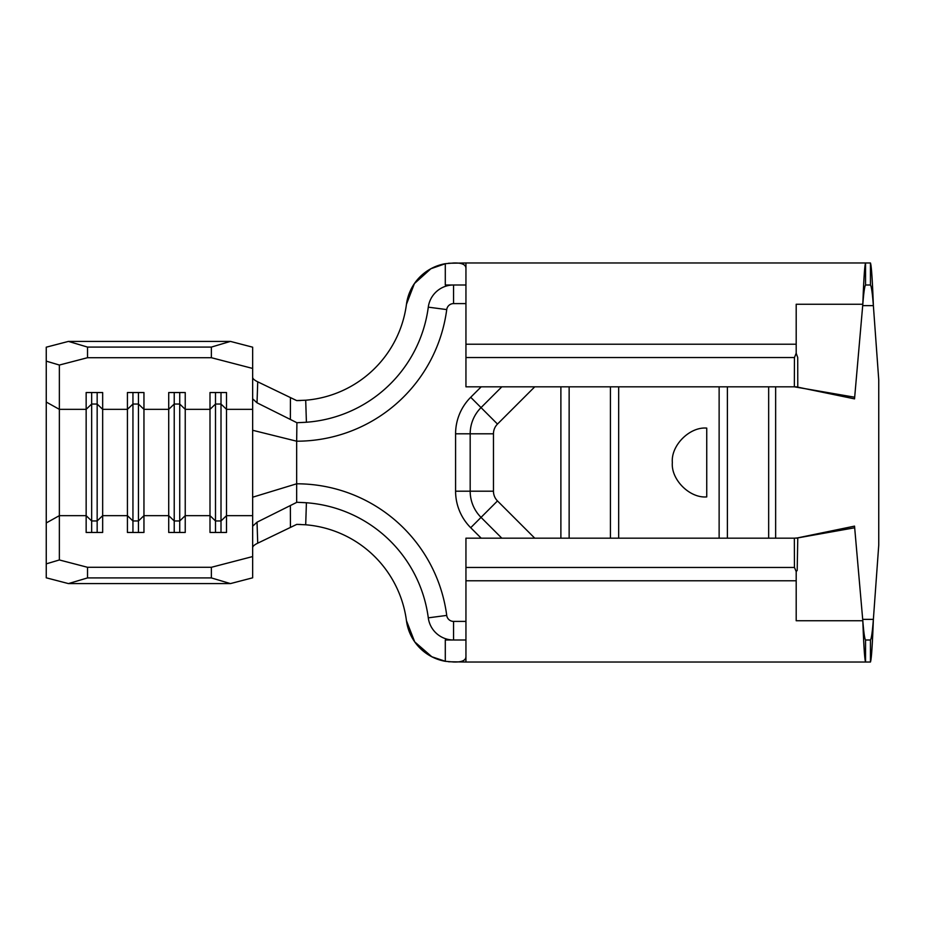 <?xml version="1.0" encoding="UTF-8"?>
<svg xmlns="http://www.w3.org/2000/svg" width="925" height="925" viewBox="0 0 925 925"><rect width="100%" height="100%" fill="white"/><g stroke="black" fill="none" stroke-linecap="round" stroke-linejoin="round"><path stroke-width="1.39" d="M46.25 522.96L59.362 515.653L59.362 559.96L87.528 567.291L87.528 577.917L68.462 583.594L46.25 577.813L46.25 347.187L68.462 341.406L87.528 347.083L87.528 357.709L211.374 357.709L211.374 347.083L230.441 341.406L252.652 347.187L252.652 526.209L257.023 522.186L296.913 502.275L306.406 502.761A132.749 132.749 0 0 0 301.458 502.495M445.549 661.352L431.825 656.762L414.701 641.857L406.457 620.71A110.734 110.734 0 0 0 305.701 524.787L296.763 524.371L290.427 527.423L290.369 505.547M300.926 524.498A110.734 110.734 0 0 0 296.659 524.417M300.926 400.502A110.734 110.734 0 0 1 296.659 400.583L305.701 400.213L306.406 422.239A132.749 132.749 0 0 1 301.458 422.505M465.946 303.597L453.551 303.597A6.88 6.88 0 0 0 446.729 309.586A151.365 151.365 0 0 1 296.659 441.202L296.913 422.725L257.023 402.814L252.652 398.791M446.729 309.586L428.287 307.158A132.749 132.749 0 0 1 306.406 422.239L296.913 422.725M87.528 347.083L211.374 347.083M46.25 402.04L59.362 409.347L59.362 515.653L86.152 515.653L86.152 392.535L102.663 392.535L102.663 409.347L127.43 409.347L127.43 392.535L143.953 392.535L143.953 409.347L168.72 409.347L168.72 392.535L185.231 392.535L185.231 409.347L209.998 409.347L209.998 392.535L226.509 392.535L226.509 409.347L252.652 409.347L252.652 388.095M87.528 567.291L211.374 567.291L252.652 556.561L252.652 577.813L230.441 583.594L211.374 577.917L211.374 567.291M252.652 526.209L252.652 556.561M97.16 532.465L97.16 404.04L102.663 409.347L102.663 532.465L86.152 532.465L86.152 515.653L91.656 520.96L97.16 520.96L102.663 515.653L127.43 515.653L132.946 520.96L138.449 520.96L143.953 515.653L168.72 515.653L174.224 520.96L179.727 520.96L185.231 515.653L209.998 515.653L215.502 520.96L221.006 520.96L226.509 515.653L226.509 532.465L209.998 532.465L209.998 409.347L215.502 404.04L215.502 392.535M179.727 532.465L179.727 404.04L185.231 409.347L185.231 532.465L168.72 532.465L168.72 409.347L174.224 404.04L174.224 392.535M138.449 532.465L138.449 404.04L143.953 409.347L143.953 532.465L127.43 532.465L127.43 409.347L132.946 404.04L132.946 392.535M252.652 368.439L211.374 357.709M87.528 357.709L59.362 365.04L46.25 361.132M91.656 532.465L91.656 404.04L86.152 409.347L59.362 409.347L59.362 365.04M252.652 515.653L226.509 515.653L226.509 409.347L221.006 404.04L221.006 392.535M68.462 583.594L230.441 583.594M87.528 577.917L211.374 577.917M68.462 341.406L230.441 341.406M252.652 430.275L296.659 441.202L296.659 483.798A151.365 151.365 0 0 1 446.729 615.414A6.88 6.88 0 0 0 453.551 621.403L465.946 621.403M252.652 497.211L296.659 483.798L296.659 502.402M290.369 419.453L290.427 397.577L296.659 400.583M252.652 377.365C252.722 378.718 254.41 380.21 257.728 381.817L290.427 397.577M257.728 381.817L257.023 402.814M257.023 522.186L257.728 543.183L290.427 527.423M257.728 543.183C254.41 544.79 252.722 546.282 252.652 547.635M796.552 538.119L854.677 527.782L854.538 526.128L796.194 538.177M854.677 397.218L862.817 304.256C863.73 279.211 864.644 265.452 865.557 262.978L465.946 262.978L465.946 386.823L794.344 386.823L854.677 397.218L854.538 398.872L796.194 386.823M797.188 570.471L796.194 571.523L794.448 567.453L794.344 538.177L797.778 537.899L797.188 570.471M854.677 527.782L862.817 620.744C863.73 632.446 864.644 638.863 865.557 640.007L865.557 662.022C864.644 659.548 863.73 645.789 862.817 620.744L796.194 620.744L796.194 571.523M795.916 386.823L794.344 386.823L794.448 357.547L796.194 353.257L797.72 357.547L797.778 387.101M796.194 353.257L796.194 304.256L862.817 304.256C863.73 292.554 864.644 286.137 865.557 284.993L870.448 284.993C871.431 286.23 872.402 293.109 873.373 305.632L878.75 379.944L878.75 545.056L873.373 619.368C872.402 631.891 871.431 638.77 870.448 640.007L865.557 640.007M862.69 305.632L873.373 305.632C872.402 279.732 871.431 265.51 870.448 262.978L865.557 262.978L865.557 284.993M796.194 580.773L465.946 580.773L465.946 538.177L794.344 538.177M465.946 580.773L465.946 662.022L870.448 662.022C871.431 659.49 872.402 645.268 873.373 619.368L862.69 619.368M706.746 496.898L706.746 428.102C689.726 426.564 670.81 445.48 672.348 462.5C670.81 479.52 689.726 498.436 706.746 496.898M618.675 386.823L618.675 538.177M719.13 386.823L719.13 538.177M569.141 386.823L569.141 538.177M560.885 386.823L560.885 538.177M610.419 386.823L610.419 538.177M481.185 386.823L470.709 397.288A51.638 51.638 0 0 0 455.586 433.802L455.586 491.198A51.638 51.638 0 0 0 470.709 527.712L481.185 538.177M727.385 386.823L727.385 538.177M775.647 386.823L775.647 538.177M768.663 386.823L768.663 538.177M445.538 263.66L430.911 268.713L414.412 283.559L406.457 304.29A47.51 47.51 0 0 1 445.295 263.694L453.551 263.012C461.656 262.7 465.784 264.457 465.946 268.296M465.946 656.704C465.807 660.531 461.679 662.288 453.551 661.988L445.295 661.306L445.295 640.007L465.946 640.007M870.448 640.007L870.448 662.022M870.448 262.978L870.448 284.993M465.946 284.993L445.295 284.993L445.295 263.694M406.457 304.29A110.734 110.734 0 0 1 305.701 400.213M428.287 307.158A25.484 25.484 0 0 1 453.551 284.993L453.551 303.597M406.457 620.71A47.51 47.51 0 0 0 445.295 661.306M446.729 615.414L428.287 617.842A25.484 25.484 0 0 0 453.551 640.007L453.551 621.403M428.287 617.842A132.749 132.749 0 0 0 306.406 502.761L305.701 524.787M132.946 532.465L132.946 404.04L138.449 404.04L138.449 392.535M91.656 392.535L91.656 404.04L97.16 404.04L97.16 392.535M174.224 532.465L174.224 404.04L179.727 404.04L179.727 392.535M221.006 532.465L221.006 404.04L215.502 404.04L215.502 532.465M46.25 563.868L59.362 559.96M465.946 357.547L794.448 357.547M465.946 344.227L796.194 344.227M465.946 567.453L794.448 567.453M534.743 386.823L497.488 424.066A13.759 13.759 0 0 0 493.464 433.802L493.464 491.198A13.759 13.759 0 0 0 497.488 500.934L534.743 538.177M501.824 386.823L481.035 407.613L470.709 397.288M497.488 424.066L481.035 407.613A37.035 37.035 0 0 0 470.178 433.802L470.178 491.198A37.035 37.035 0 0 0 481.035 517.387L470.709 527.712M493.464 491.198L455.586 491.198M493.464 433.802L455.586 433.802M465.946 262.978L448.475 263.243M448.521 661.757L465.946 662.022M497.488 500.934L481.035 517.387L501.824 538.177"/></g></svg>
